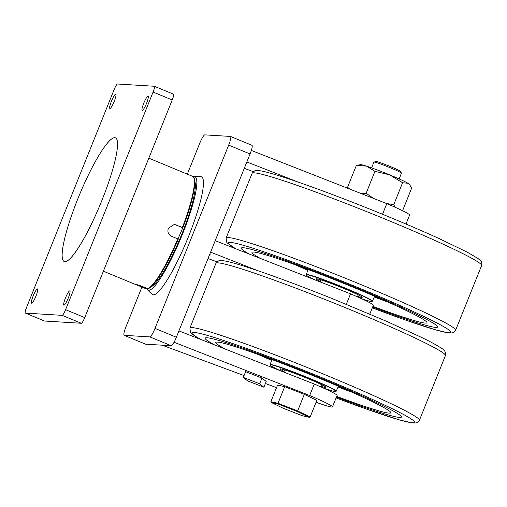 <?xml version="1.0" encoding="UTF-8"?>
<svg xmlns="http://www.w3.org/2000/svg" width="507" height="507" viewBox="0 0 507 507"><rect width="100%" height="100%" fill="white"/><g stroke="black" fill="none" stroke-linecap="round" stroke-linejoin="round"><path stroke-width="0.76" d="M215.202 240.692L350.54 293.838A38.025 2.199 -158.1 0 1 373.355 305.246L369.799 314.08M216.952 261.84L208.028 258.532M257.867 270.713L210.595 252.15M209.765 254.216L210.228 254.241L209.822 254.077M178.939 330.9L314.277 384.046A38.025 2.199 -158.1 0 1 337.092 395.454L332.484 406.906A38.025 2.199 21.9 0 1 316.07 402.285M276.537 387.633L265.395 383.501M244.057 375.579L162.221 345.197M174.053 342.25L309.669 395.498A38.025 2.199 21.9 0 1 332.484 406.906M253.297 171.67L244.292 168.324M298.103 182.064L246.858 161.942M382.525 214.265L386.803 203.63L251.333 150.433M386.803 203.63A38.025 2.199 21.9 0 1 409.612 215.038L405.993 224.043M251.84 145.287A9.272 1.584 112.5 0 1 251.935 145.306A9.272 1.584 112.5 0 1 250.059 153.976L176.385 337.256A9.272 1.584 112.5 0 1 171.258 345.742L145.636 344.183A9.272 1.584 112.5 0 1 145.541 344.164L124.152 335.311A9.272 1.584 112.5 0 1 126.021 326.641L141.928 287.082M187.317 174.161L199.701 143.361A9.272 1.584 112.5 0 1 204.828 134.875L230.451 136.434A9.272 1.584 112.5 0 1 230.546 136.453A9.272 1.584 112.5 0 1 228.67 145.129L154.99 328.403A9.272 1.584 112.5 0 1 149.869 336.895L124.24 335.336A9.272 1.584 112.5 0 1 124.152 335.311M309.669 395.498L314.277 384.046M346.332 304.301L350.54 293.838M263.9 387.221L266.207 381.492L261.973 378.051L245.622 371.688L243.322 377.411L247.555 380.852L263.9 387.221L259.673 383.78L261.973 378.051M259.673 383.78L243.322 377.411M148.83 158.171L192.856 176.449A60.903 10.413 -67.5 0 1 182.4 227.447L174.288 224.436L168.337 228.283C167.253 231.902 168.343 234.583 171.607 236.338L177.799 238.898A60.903 10.413 -67.5 0 1 147.733 288.698L148.532 288.356A60.289 10.311 -67.5 0 0 178.249 239.127M77.78 198.947A66.937 11.446 -67.5 0 0 64.256 261.53A66.937 11.446 -67.5 0 0 101.901 200.417A66.937 11.446 -67.5 0 0 115.431 137.834A66.937 11.446 -67.5 0 0 77.78 198.947M68.249 298.116A7.732 1.325 112.5 0 1 63.901 305.176A7.732 1.325 112.5 0 1 65.466 297.945A7.732 1.325 112.5 0 1 69.814 290.891A7.732 1.325 112.5 0 1 68.249 298.116M35.94 296.145A7.732 1.325 112.5 0 1 31.592 303.205A7.732 1.325 112.5 0 1 33.151 295.98A7.732 1.325 112.5 0 1 37.499 288.92A7.732 1.325 112.5 0 1 35.94 296.145M146.529 103.384A7.732 1.325 112.5 0 1 142.182 110.437A7.732 1.325 112.5 0 1 143.747 103.213A7.732 1.325 112.5 0 1 148.095 96.159A7.732 1.325 112.5 0 1 146.529 103.384M114.221 101.413A7.732 1.325 112.5 0 1 109.873 108.473A7.732 1.325 112.5 0 1 111.439 101.248A7.732 1.325 112.5 0 1 115.786 94.188A7.732 1.325 112.5 0 1 114.221 101.413M177.97 238.974L182.856 227.668C189.136 211.083 192.971 197.705 194.371 187.546C195.233 176.512 193.845 178.008 192.983 176.525L192.856 176.449M146.339 288.122L145.509 288.559L139.311 285.999C132.669 283.356 133.411 283.4 141.542 286.138L147.733 288.698M173.413 94.169A6.185 1.058 112.5 0 1 173.476 94.182A6.185 1.058 112.5 0 1 172.228 99.968L84.732 317.61A6.185 1.058 112.5 0 1 81.316 323.27L44.553 321.026A6.185 1.058 112.5 0 1 44.489 321.013A6.185 1.058 112.5 0 1 44.439 320.982M154.274 86.253A6.185 1.058 112.5 0 1 154.337 86.266A6.185 1.058 112.5 0 1 153.089 92.046L65.593 309.688A6.185 1.058 112.5 0 1 62.177 315.348L25.413 313.111A6.185 1.058 112.5 0 1 25.35 313.098A6.185 1.058 112.5 0 1 26.598 307.312L114.094 89.669A6.185 1.058 112.5 0 1 117.51 84.01L154.274 86.253M134.577 284.047L139.311 285.999L139.564 285.378M182.52 227.649L175.764 224.855A6.185 6.084 93.5 0 0 174.066 224.43M74.706 253.183A66.937 11.446 112.5 0 1 64.256 261.53A66.937 11.446 112.5 0 1 72.171 213.796A66.937 11.446 112.5 0 1 104.981 146.181A66.937 11.446 112.5 0 1 115.431 137.834A66.937 11.446 112.5 0 1 107.516 185.568A66.937 11.446 112.5 0 1 74.706 253.183M146.504 288.191A61.372 10.495 -67.5 0 0 147.372 289.744A61.372 10.495 -67.5 0 0 150.186 289.903A61.372 10.495 -67.5 0 0 184.035 230.216A61.372 10.495 -67.5 0 0 194.187 176.588A61.372 10.495 -67.5 0 0 193.249 176.747M147.372 289.744L152.056 294.282A63.774 10.907 -67.5 0 0 154.984 294.447A63.774 10.907 -67.5 0 0 190.157 232.415A63.774 10.907 -67.5 0 0 200.709 176.69L194.187 176.588M151.048 286.791A57.823 9.886 -67.5 0 0 151.416 286.639A57.823 9.886 -67.5 0 0 180.885 236.458A57.823 9.886 -67.5 0 0 194.707 181.278M374.242 162.05L375.693 161.435A13.461 0.78 21.9 0 1 390.669 166.676A13.461 0.78 21.9 0 1 400.631 171.461L401.252 172.906M371.599 167.868L373.919 162.101A14.842 0.862 21.9 0 1 390.466 167.842A14.842 0.862 21.9 0 1 401.455 173.172L399.136 178.933M284.693 386.676L277.563 385.067L270.89 401.677L278.02 403.287L284.693 386.676L304.333 394.332L316.837 400.378L310.157 416.988L309.276 417.305L297.184 411.462L278.204 404.06L271.315 402.507L283.4 408.35L302.381 415.753L309.276 417.305M278.204 404.06L278.02 403.287L297.653 410.943L304.333 394.332M297.184 411.462L297.653 410.943L310.157 416.988M271.315 402.507L270.89 401.677M351.332 391.93A94.296 5.457 21.9 0 1 338.087 387.056M225.735 349.279A94.296 5.457 21.9 0 1 215.792 342.434A94.296 5.457 21.9 0 1 304.27 372.119A94.296 5.457 21.9 0 1 390.77 412.774A94.296 5.457 21.9 0 1 336.699 396.423M280.713 370.864A35.572 2.06 21.9 0 1 270.041 364.939A35.572 2.06 21.9 0 1 303.42 376.105A35.572 2.06 21.9 0 1 336.04 391.467A35.572 2.06 21.9 0 1 323.7 388.178M284.091 371.454A24.735 1.432 21.9 0 1 280.098 368.95A24.735 1.432 21.9 0 1 303.306 376.739A24.735 1.432 21.9 0 1 325.995 387.399A24.735 1.432 21.9 0 1 321.381 386.448M304.39 371.454A105.779 6.122 -158.1 0 0 205.126 338.156A105.779 6.122 -158.1 0 0 214.48 344.861A105.779 6.122 -158.1 0 1 205.126 338.156A105.779 6.122 -158.1 0 1 304.39 371.454A105.779 6.122 -158.1 0 1 401.424 417.071A105.779 6.122 -158.1 0 0 304.39 371.454M350.128 391.398A92.914 5.381 21.9 0 1 338.118 386.98M271.644 360.255A92.914 5.381 21.9 0 1 259.92 355.134M336.433 397.089A105.779 6.122 -158.1 0 0 401.424 417.071A105.779 6.122 -158.1 0 1 336.433 397.089M271.613 360.338A94.296 5.457 21.9 0 1 258.684 354.685M387.525 301.893A94.296 5.457 21.9 0 1 374.28 297.02M260.528 258.494A94.296 5.457 21.9 0 1 251.985 252.397A94.296 5.457 21.9 0 1 353.613 287.425A94.296 5.457 21.9 0 1 426.964 322.737A94.296 5.457 21.9 0 1 372.892 306.386M314.321 279.617A35.572 2.06 21.9 0 1 306.234 274.902A35.572 2.06 21.9 0 1 344.576 288.09A35.572 2.06 21.9 0 1 372.233 301.437A35.572 2.06 21.9 0 1 361.668 298.75M320.285 281.417A24.735 1.432 21.9 0 1 316.292 278.913A24.735 1.432 21.9 0 1 342.954 288.103A24.735 1.432 21.9 0 1 362.188 297.368A24.735 1.432 21.9 0 1 357.574 296.411M355.331 287.406A105.779 6.122 -158.1 0 0 241.319 248.126A105.779 6.122 -158.1 0 0 249.4 254.127A105.779 6.122 -158.1 0 1 241.319 248.126A105.779 6.122 -158.1 0 1 355.331 287.406A105.779 6.122 -158.1 0 1 437.617 327.034A105.779 6.122 -158.1 0 0 355.331 287.406M386.321 301.361A92.914 5.381 21.9 0 1 374.312 296.944M307.838 270.218A92.914 5.381 21.9 0 1 296.113 265.098M372.626 307.052A105.779 6.122 -158.1 0 0 437.617 327.034A105.779 6.122 -158.1 0 1 372.626 307.052M307.806 270.301A94.296 5.457 21.9 0 1 294.878 264.648M360.699 164.674A26.282 1.521 21.9 0 1 366.548 166.138A26.282 1.521 21.9 0 1 389.636 174.852A26.282 1.521 21.9 0 1 407.989 183.28A26.282 1.521 21.9 0 1 409.219 184.174L409.821 184.941L407.989 183.28L402.577 182.742L389.636 174.852L374.946 171.315L366.548 166.138L356.402 165.307L360.699 164.674M373.659 198.465L366.13 193.256L374.946 171.315M349.741 189.079L347.58 187.248L356.402 165.307M366.13 193.256L360.578 193.332M347.58 187.248L348.138 188.446M401.683 210.31L402.831 210.107L411.652 188.167L409.821 184.941M395.111 207.262L393.755 204.682L402.577 182.742M393.755 204.682L386.404 203.472M250.059 153.976L228.67 145.129M176.385 337.256L154.99 328.403M171.258 345.742L149.869 336.895M145.636 344.183L124.24 335.336M182.856 227.656A60.289 10.311 -67.5 0 0 193.928 178.191M172.228 99.968L153.089 92.046M84.732 317.61L65.593 309.688M81.316 323.27L62.177 315.348M44.553 321.026L25.413 313.111M175.764 224.855L176.208 224.88M270.041 364.939L270.104 364.666A35.61 2.06 21.9 0 1 303.516 375.871A35.61 2.06 21.9 0 1 336.179 391.227L338.435 386.296M445.419 355.572A123.664 7.155 -158.1 0 0 331.977 302.254A123.664 7.155 -158.1 0 0 215.938 263.323C218.403 260.775 219.867 259.85 220.342 260.547L223.549 260.756C227.732 261.39 234.373 263.133 243.474 265.991C266.619 273.324 296.57 284.338 333.321 299.029L386.74 321.381L423.015 338.099C431.863 342.472 438.067 345.907 441.622 348.404C444.588 349.697 445.849 352.092 445.419 355.572L419.403 420.29A123.664 7.155 -158.1 0 0 305.962 366.973A123.664 7.155 -158.1 0 0 189.922 328.042L190.398 332.098L191.183 333.093L193.642 335.159L200.531 339.379M419.403 420.29L417.331 422.502L415.753 422.99L411.868 422.863L399.706 419.98L367.841 409.561L336.103 397.9A119.956 6.94 -158.1 0 0 413.459 420.645A119.956 6.94 -158.1 0 0 304.542 370.63A119.956 6.94 -158.1 0 0 200.778 339.481M306.234 274.902L306.298 274.629A35.61 2.06 21.9 0 1 344.678 287.856A35.61 2.06 21.9 0 1 372.372 301.196L374.629 296.259M481.612 265.535A123.664 7.155 -158.1 0 0 385.415 219.227A123.664 7.155 -158.1 0 0 252.131 173.286C256.346 168.78 255.439 170.979 259.742 170.726C267.664 171.803 286.785 177.843 317.109 188.845C338.993 196.862 362.049 205.848 386.271 215.798C405.689 223.796 423.085 231.287 438.466 238.271L467.258 252.169L477.974 258.475C481.65 261.701 482.144 261.492 481.612 265.535L455.597 330.26A123.664 7.155 -158.1 0 0 359.4 283.945A123.664 7.155 -158.1 0 0 226.116 238.005L226.591 242.061L227.377 243.056L235.559 248.69M455.597 330.26L453.569 332.446L451.959 332.953L448.118 332.839L436.115 330.006L404.377 319.644L372.296 307.869A119.956 6.94 -158.1 0 0 450.539 331.534A119.956 6.94 -158.1 0 0 357.46 287.387A119.956 6.94 -158.1 0 0 252.892 248.196A119.956 6.94 -158.1 0 0 235.825 248.791M251.935 145.306L230.546 136.453M178.261 239.12C167.411 264.863 154.496 286.563 148.177 288.705M173.476 94.182L154.337 86.266M44.489 321.013L25.35 313.098M135.115 284.326L103.39 271.201M270.104 364.666L271.891 359.545M215.938 263.323L189.922 328.042M284.712 369.907L283.838 372.094M322.008 384.895L321.146 387.031M306.298 274.629L308.085 269.509M252.131 173.286L226.116 238.005M320.912 279.87L320.101 281.886M358.202 294.859L357.41 296.823"/></g></svg>
